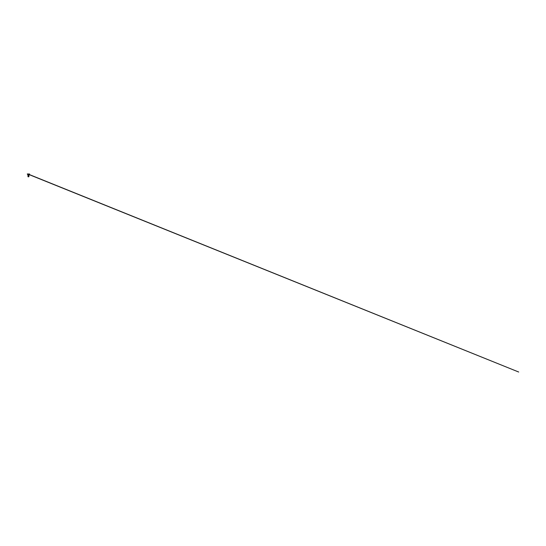 <?xml version="1.0" encoding="UTF-8"?>
<svg xmlns="http://www.w3.org/2000/svg" width="546" height="546" viewBox="0 0 546 546"><rect width="100%" height="100%" fill="white"/><g stroke="black" fill="none" stroke-linecap="round" stroke-linejoin="round"><path stroke-width="0.41" stroke-dasharray="2.73 2.05" d="M28.037 174.01L29.006 173.983L27.634 174.515L28.918 174.003L28.071 174.017L28.883 174.017L28.324 174.413L28.808 174.399M28.064 174.413L28.535 174.406L27.962 174.406L28.078 174.01M28.788 176.788L28.426 176.57M28.296 175.157L28.822 175.239L27.982 175.45L28.781 175.682L28.01 175.805L28.877 176.024L28.003 176.228L28.822 176.46L28.03 176.208L28.822 175.983L28.03 175.778L28.822 175.573L28.276 175.314M28.426 176.419L28.058 176.788A2.245 2.245 0 0 1 28.262 176.768M28.419 176.788L28.904 176.481L27.921 176.256L28.426 176.174L27.921 176.249L28.904 176.481L28.419 176.788L28.904 176.481L27.921 176.256L28.904 176.481L28.017 176.686L28.481 176.406L28.017 176.686L28.474 176.788M28.638 175.976L28.017 175.88M28.576 175.983L27.989 175.908L28.569 175.989M28.877 175.218L28.092 175.136L28.904 175.273L28.092 175.396L28.986 175.662L28.078 175.928L28.958 176.051L28.426 176.174L28.958 176.051L28.078 175.921L28.986 175.662L28.092 175.396L28.904 175.273L28.119 175.15M28.931 175.252L28.064 175.136M28.822 174.181L27.976 174.979L28.883 174.413L28.023 174.181M28.849 173.997L28.501 173.997M28.351 173.997L27.996 173.997"/><path stroke-width="0.82" d="M27.839 173.976L29.006 173.983M28.037 174.037L518.7 372.024L28.071 174.181M28.501 173.997L28.849 173.997M28.426 176.624L28.815 176.324L27.989 176.31L28.849 176.495L28.399 176.788L28.904 176.481L27.921 176.256L28.904 176.481L28.419 176.788L28.822 176.46L28.03 176.208L28.426 176.085L27.921 176.249L28.904 176.481L28.112 176.631L28.788 176.788A2.245 2.245 0 0 0 28.706 176.774M28.808 176.44L28.003 176.228L28.822 176.46L28.03 176.208L28.822 175.573L28.037 175.389L28.863 175.136L27.88 175.457L28.802 175.198M28.426 175.3L28.863 175.041L27.982 175.041L28.863 175.041L28.426 174.727L29.545 174.181L28.72 174.167L29.532 173.976M28.392 176.788L28.904 176.481L27.921 176.256L28.958 176.051L28.078 175.928L28.986 175.662L28.092 175.396L28.904 175.273L27.955 175.143L28.904 175.273L28.092 175.396L28.986 175.662L28.078 175.921L28.958 176.051L27.921 176.256L28.904 176.481L28.392 176.788L28.849 176.495L28.03 176.119L28.815 175.901L28.03 175.696L28.815 175.505L28.051 175.314M28.426 176.331L28.03 176.208L28.822 175.983L28.03 175.778L28.822 175.573L28.03 175.382M28.426 176.085L28.03 175.778L28.822 175.573L28.276 175.314M28.426 175.6L28.03 175.696L28.426 175.6M28.426 176.174L28.986 176.071L28.426 176.419L28.03 176.119L28.426 175.805L28.815 175.901L27.989 176.31L28.481 176.406M27.989 176.303L28.071 176.727M28.651 176.788L28.099 176.788L28.474 176.556M28.426 176.208L28.822 176.078L28.092 175.948L28.856 175.689L28.194 175.416L28.856 175.28L28.296 175.157L28.856 175.28L28.18 175.553L28.856 175.689L28.092 175.948L28.856 176.112L27.989 175.901L28.023 176.283M28.815 175.908L28.576 175.573L28.986 175.662M28.064 175.136L27.853 174.727L28.426 174.727L27.307 174.181L29.545 174.167L28.317 174.017M28.01 175.464L28.842 175.225L27.982 175.45L28.706 175.573L28.01 175.805L28.638 175.976M28.986 176.071L28.576 175.983L28.986 176.071M27.928 175.484L28.931 175.252M27.996 173.997L27.307 174.181L28.317 174.167M27.314 173.976L28.351 173.997"/></g></svg>
